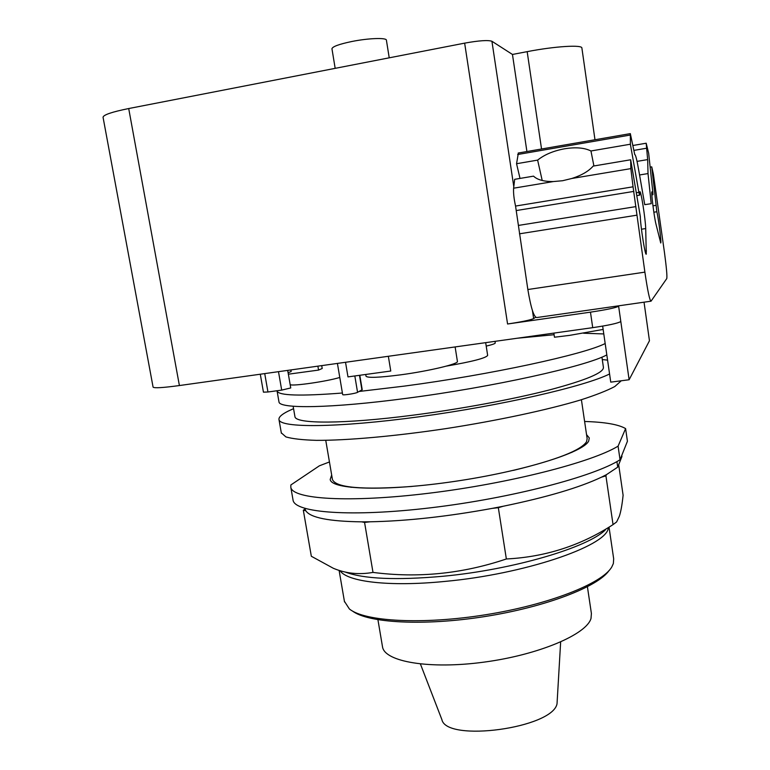 <?xml version="1.0" encoding="UTF-8"?>
<svg xmlns="http://www.w3.org/2000/svg" width="770" height="770" viewBox="0 0 770 770"><rect width="100%" height="100%" fill="white"/><g stroke="black" fill="none" stroke-linecap="round" stroke-linejoin="round"><path stroke-width="1.16" d="M420.43 664.029L441.884 719.604C446.369 742.588 552.639 728.17 557.028 703.799L560.647 642.007M382.421 646.328L382.526 646.916C384.682 661.728 429.448 669.563 484.195 662.104C538.933 654.808 586.75 634.307 591.023 618.397L591.399 613.459L587.414 586.769M352.439 611.005C367.993 623.007 423.789 626.193 484.715 616.568C545.641 607.02 597.915 586.817 609.041 570.58M344.402 601.293L349.368 608.945C364.431 621.534 422.528 624.903 485.889 614.71C549.27 604.604 602.506 583.4 611.813 566.913L613.353 563.544L613.68 558.827L609.051 527.248M621.785 455.397L621.939 456.514L617.713 467.149L606.433 474.667L605.923 475.86L601.466 477.179C579.55 487.564 546.825 497.247 503.272 506.237L498.334 507.7L492.367 508.354C447.428 516.583 406.724 521.059 370.264 521.791L364.566 522.426L361.679 521.848C328.906 521.396 310.272 517.69 305.786 510.731L303.322 510.24L311.33 556.258L333.343 568.289C345.788 573.515 359.003 574.892 372.998 572.408C418.023 578.26 462.472 573.785 506.352 558.972C545.353 556.999 580.917 545.545 613.045 524.611L616.616 521.954L619.33 516.285C620.889 511.598 622.15 504.581 623.103 495.235L618.685 464.714M605.923 475.86L613.045 524.611M498.334 507.7L506.352 558.972M364.566 522.426L372.998 572.408M303.322 510.24L305.026 508.97L305.786 510.731M606.433 474.667L601.466 477.179M503.272 506.237L492.367 508.354M370.264 521.791L361.679 521.848M617.713 467.149L616.914 461.596M627.425 441.268L620.043 459.748L618.079 446.157L625.606 428.592L627.425 441.268M292.975 499.663L293.072 500.221C294.852 512.772 351.072 517.344 431.316 507.719C511.463 498.18 594.171 476.447 620.043 459.748M329.445 461.962L319.396 465.802L290.858 484.965L290.819 487.323C292.475 499.191 348.646 503.041 428.957 493.224C509.191 483.493 592.072 462.192 618.079 446.157M625.606 428.592C618.512 424.443 604.854 422.075 584.613 421.479M586.548 434.598L589.281 437.966L588.675 441.056C583.468 452.442 523.571 471.288 454.724 481.385C385.876 491.578 331.35 489.739 330.195 479.469L331.668 475.013M571.918 452.394L571.321 452.317M351.582 487.131L351.043 487.391M542.205 180.488L537.624 160.112C544.505 154.616 553.495 150.833 564.593 148.783C575.691 147.003 584.478 147.734 590.956 150.978L593.911 165.964M650.149 167.129L651.738 166.859L653.384 174.145L664.529 252.993C666.474 267.623 667.234 276.151 666.782 278.567L651.045 301.176C649.716 300.675 647.657 290.993 644.885 272.137L633.056 186.812L630.842 168.62L630.678 159.775L593.15 166.099C588.646 171.238 581.552 175.368 571.889 178.467L562.591 180.729L553.389 181.556C543.995 181.643 537.373 179.834 533.533 176.147L514.678 179.323L513.609 188.198L553.389 181.556M590.956 150.978L630.38 144.221L638.888 192.356L639.62 195.176L639.86 191.778C640.842 189.641 645.491 219.007 645.703 228.555L646.28 254.11C645.299 256.603 640.457 226.139 640.303 216.37L630.678 159.775M651.738 166.859L656.849 211.75C658.61 218.95 661.584 242.839 660.737 243.002L655.934 223.974C654.115 216.784 650.997 191.865 651.901 191.817L652.97 194.714L652.845 192.327L648.667 153.307L646.194 143.22L647.705 160.179L648.013 173.568L639.562 174.973M630.38 144.221L630.332 133.624L634.75 154.587C635.568 154.433 636.963 160.044 638.936 171.431L644.75 204.666L651.208 203.684L648.013 173.568M520.019 178.419L516.554 163.721L518.374 153.009M516.554 163.721L537.624 160.112M650.804 301.214L536.767 317.548C533.899 317.279 530.925 307.933 527.845 289.52L515.553 206.062C513.946 198.804 513.301 192.847 513.609 188.198M331.966 48.828L331.947 48.741C332.515 46.585 339.079 44.188 351.649 41.541C368.301 38.134 386.79 37.509 386.415 40.242L389.225 57.827M594.979 139.745L581.899 48.115C582.611 44.554 555.131 46.219 527.171 51.648L512.464 54.458L491.924 41.262C488.055 39.953 478.969 40.569 464.647 43.139L128.706 108.541C112.054 111.919 103.498 114.817 103.045 117.223L103.064 117.329M526.911 151.526L512.464 54.458M619.09 305.757L618.628 306.239C615.808 307.788 606.423 309.761 590.465 312.158L507.574 323.997C521.608 321.889 530.299 320.079 533.649 318.588L535.641 317.288M332.37 479.075L332.438 479.479C335.672 487.737 362.208 490.057 412.027 486.438M513.484 470.364C556.595 459.882 580.936 450.354 586.528 441.759L587.144 438.679L581.408 399.717M455.128 346.933L457.399 361.371C459.238 363.796 429.179 371.034 400.679 374.826C379.321 377.589 367.771 378.06 366.029 376.241L366.01 376.145M603.141 329.435L569.646 335.364L554.467 337.222L553.851 333.102M644.038 302.186L649.457 340.754L629.119 379.754L610.754 382.141L602.66 326.105M153.076 387.069L153.086 387.127C154.192 388.301 162.961 387.772 179.4 385.549L592.717 327.664C608.656 325.286 618.021 323.246 620.812 321.533L629.119 379.754M321.716 365.615L322.207 368.493L318.559 370.081L317.885 366.154M318.559 370.081L288.365 374.191M287.672 370.38L288.086 372.767L291.156 371.506L290.887 369.937M345.528 362.275L347.982 376.896L390.765 371.025L388.35 356.279M260.289 374.22L263.446 392.161L267.95 391.988L281.695 390.111L290.742 387.945L288.115 372.757M337.414 363.411L342.669 394.596C342.496 395.52 355.673 393.518 357.559 392.334L362.208 389.687L359.802 375.279M485.678 342.65L487.651 355.384C486.034 358.069 472.27 361.64 446.369 366.116M494.994 341.351L495.245 342.958C495.264 343.641 492.251 344.69 486.217 346.105M339.782 377.454C327 381.41 292.927 386.357 290.175 384.673M281.31 432.856L285.92 436.917C292.379 438.804 302.543 439.949 316.412 440.353C347.02 440.488 394.817 436.272 446.331 428.553C497.93 420.545 547.528 409.89 580.57 399.976C595.682 395.116 607.087 390.631 614.787 386.54L621.265 380.775M342.409 393.018C300.367 396.29 278.586 395.626 277.084 391.025L277.036 390.746M605.172 343.536C584.17 354.364 490.644 374.721 404.558 386.078L359.176 391.458M517.267 338.232L554.092 334.719M583.583 333.227L603.786 333.939M607.568 360.129L602.284 359.561M293.562 408.668L288.163 411.132C281.57 414.414 278.509 417.253 279 419.66C279.982 428.043 337.318 427.899 419.323 416.753C501.241 405.684 584.902 386.357 609.571 373.979M606.818 354.912C585.922 366.376 492.569 387.175 406.55 398.311C330.628 408.408 279.25 408.976 278.981 401.921L278.933 401.603M601.928 357.126L603.401 367.232C604.142 372.593 586.134 380.168 549.376 389.957C512.984 399.312 460.624 409.053 413.067 415.174C343.247 424.251 295.362 423.991 294.939 416.637L294.881 416.31M340.003 570.637C346.962 581.754 389.062 587 444.925 581.417C524.235 574.17 605.085 546.517 608.233 528.605L608.531 527.623M605.538 529.712C588.472 547.297 513.378 569.675 443.145 576.249C396.281 580.416 363.575 578.992 345.047 571.975M636.54 192.741L638.888 192.356M651.795 194.233L652.729 194.088M653.836 212.222L656.849 211.75M652.96 205.831L655.876 205.369M571.889 178.467L630.842 168.62M633.826 150.4L646.444 148.254M517.661 154.51L630.207 135.058M641.468 229.219L645.703 228.555M645.096 251.184L646.473 250.972M515.553 206.062L633.056 186.812M516.622 210.499L633.883 191.393M518.662 225.389L635.914 206.601M519.452 233.82L636.906 215.177M527.845 289.52L644.885 272.137M541.541 148.995L527.171 51.648M533.649 318.588L532.445 310.618M513.792 186.638L491.924 41.262M507.574 323.997L464.647 43.139M620.812 321.533L618.628 306.239M179.4 385.549L128.706 108.541M592.717 327.664L590.465 312.158M264.726 373.594L267.95 391.988M354.826 375.962L357.559 392.334M359.484 375.317L361.929 389.967M278.49 371.669L281.695 390.111M382.526 646.916L377.935 619.754M344.517 601.947L339.098 570.358M293.072 500.221L290.819 487.323M637.05 195.59L639.581 195.176M651.834 194.897L652.941 194.723M632.969 145.482L646.194 143.22M637.031 161.382L647.262 159.66M518.172 153.047L630.332 133.624M335.171 68.347L331.947 48.741M332.438 479.479L325.748 440.325M365.731 374.461L366.029 376.241M153.086 387.127L103.045 117.223M281.377 433.26L279 419.66M277.084 391.025L278.981 401.921M293.139 406.252L294.939 416.637"/></g></svg>
